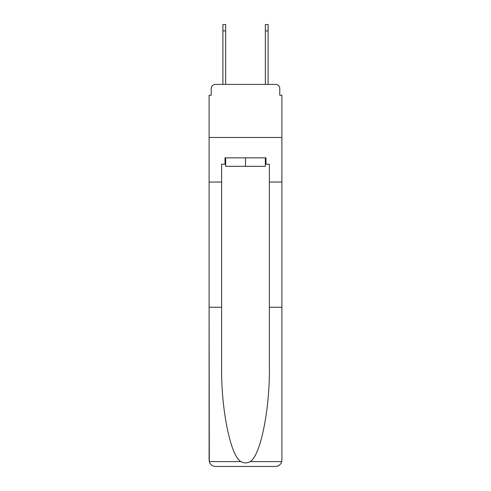 <?xml version="1.0" encoding="UTF-8"?>
<svg xmlns="http://www.w3.org/2000/svg" width="491" height="491" viewBox="0 0 491 491"><rect width="100%" height="100%" fill="white"/><g stroke="black" fill="none" stroke-linecap="round" stroke-linejoin="round"><path stroke-width="0.74" d="M211.222 88.65L211.222 95.229L211.222 88.65A4.247 4.247 0 0 1 215.469 84.403L222.896 84.403L222.896 24.55L225.657 24.55L225.657 84.403L228.947 84.403M265.343 164.209L265.981 164.209L265.981 157.844L225.019 157.844L225.019 164.209L221.625 164.209L221.625 366.636C220.962 408.813 230.543 456.065 240.878 461.608C243.953 463.32 247.034 463.32 250.122 461.608C260.457 456.065 270.038 408.813 269.375 366.636L269.375 307.262L281.902 307.262L281.902 460.085L281.902 95.229L279.778 95.229L279.778 88.65A4.247 4.247 0 0 0 275.531 84.403L215.469 84.403M221.625 182.038L209.098 182.038L209.098 137.468L281.902 137.468L209.098 137.468L209.098 95.229L211.222 95.229M262.053 84.403L265.343 84.403L265.343 24.55L268.104 24.55L268.104 30.915L265.343 30.915M268.104 30.915L268.104 84.403L275.531 84.403M279.778 95.229L279.778 88.65M221.625 307.262L209.098 307.262L209.283 461.608C210.252 464.621 212.308 466.235 215.469 466.45L275.531 466.45C278.692 466.235 280.748 464.621 281.717 461.608L281.902 460.085M259.401 466.45L275.531 466.45L259.401 466.45M209.098 460.085L209.098 182.038M265.981 164.209L269.375 164.209L269.375 182.038L281.902 182.038M269.375 307.262L269.375 182.038M225.019 164.209L225.657 164.209M225.657 157.844L225.657 166.332L265.343 166.332L265.343 157.844M245.5 157.844L245.5 166.332M209.283 461.608L240.878 461.608M250.122 461.608L281.717 461.608M222.896 30.915L225.657 30.915"/></g></svg>
